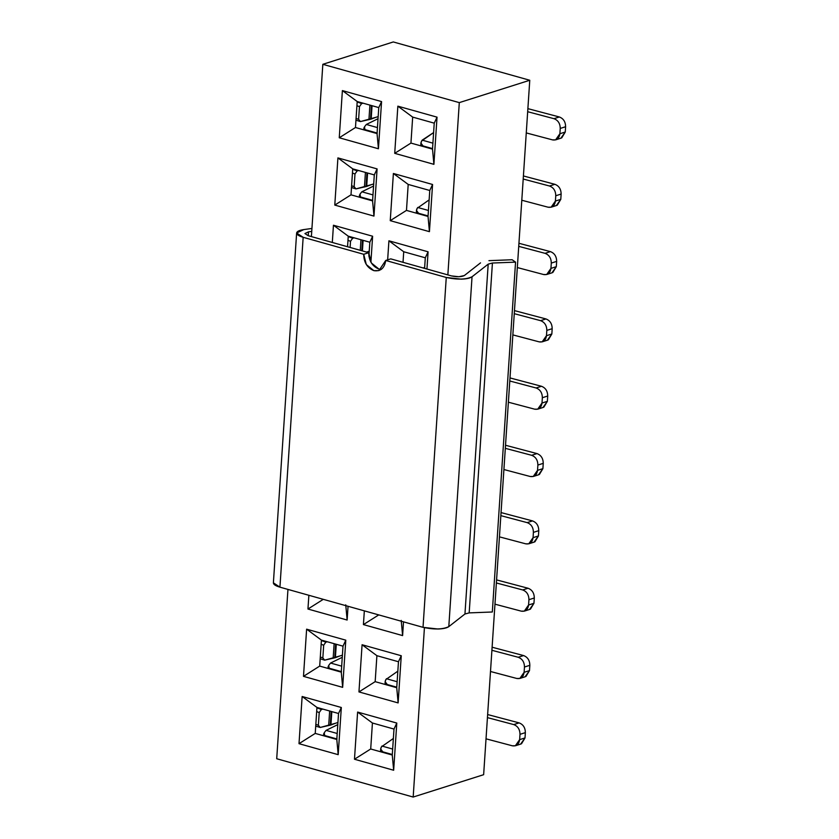 <?xml version="1.0" encoding="UTF-8"?>
<svg xmlns="http://www.w3.org/2000/svg" width="839" height="839" viewBox="0 0 839 839"><rect width="100%" height="100%" fill="white"/><g stroke="black" fill="none" stroke-linecap="round" stroke-linejoin="round"><path stroke-width="1.26" d="M322.837 64.309L311.395 236.598L322.837 64.309L459.3 102.62L322.837 64.309L393.302 41.95L322.837 64.309M287.955 589.418L276.713 758.739L413.176 797.05L424.429 627.687L413.176 797.05L483.642 774.691L529.766 80.261L393.302 41.95L529.766 80.261L459.3 102.62L529.766 80.261L483.642 774.691L413.176 797.05L276.713 758.739L287.955 589.418M447.858 274.898L459.3 102.62L447.858 274.898M381.567 101.592L378.431 148.765L339.26 137.774L342.385 90.591L381.567 101.592L378.767 107.591L377.047 133.569L378.431 148.765L381.567 101.592L342.385 90.591L339.26 137.774L378.431 148.765L377.047 133.569L355.474 127.507L339.26 137.774L355.474 127.507L357.204 101.529L342.385 90.591L357.204 101.529L378.767 107.591L381.567 101.592M433.899 164.339L394.718 153.338L397.854 106.165L437.035 117.156L433.899 164.339L432.515 149.132L410.942 143.081L394.718 153.338L433.899 164.339L437.035 117.156L397.854 106.165L394.718 153.338L410.942 143.081L412.673 117.103L397.854 106.165L412.673 117.103L434.235 123.155L437.035 117.156L434.235 123.155L432.515 149.132L433.899 164.339M377.099 168.912L373.963 216.095L334.782 205.094L337.918 157.91L377.099 168.912L374.299 174.911L372.579 200.888L373.963 216.095L377.099 168.912L337.918 157.91L334.782 205.094L373.963 216.095L372.579 200.888L351.006 194.837L334.782 205.094L351.006 194.837L352.726 168.859L337.918 157.91L352.726 168.859L374.299 174.911L377.099 168.912M429.432 231.658L390.25 220.657L393.386 173.484L432.567 184.486L429.432 231.658L428.037 216.452L406.475 210.4L390.25 220.657L429.432 231.658L432.567 184.486L393.386 173.484L390.25 220.657L406.475 210.4L408.194 184.423L393.386 173.484L408.194 184.423L429.767 190.484L432.567 184.486L429.767 190.484L428.037 216.452L429.432 231.658M372.621 236.231L370.901 262.208L372.621 236.231L369.831 242.23L368.898 256.273L369.831 242.23L372.621 236.231L333.45 225.24L372.621 236.231M332.307 242.461L333.45 225.24L332.307 242.461M387.649 259.859L388.918 240.803L428.089 251.805L426.946 269.036L428.089 251.805L388.918 240.803L387.649 259.859M348.049 606.282L347.136 620.031L307.955 609.03L308.867 595.281L307.955 609.03L347.136 620.031L348.049 606.282M402.605 635.595L363.423 624.594L364.336 610.855L363.423 624.594L402.605 635.595L401.21 620.388L402.605 635.595L403.517 621.856L402.605 635.595M345.794 640.167L342.658 687.351L303.487 676.349L306.623 629.177L345.794 640.167L343.004 646.166L341.274 672.144L342.658 687.351L345.794 640.167L306.623 629.177L303.487 676.349L342.658 687.351L341.274 672.144L319.701 666.093L303.487 676.349L319.701 666.093L321.431 640.115L306.623 629.177L321.431 640.115L343.004 646.166L345.794 640.167M398.126 702.914L358.956 691.923L362.081 644.74L401.262 655.741L398.126 702.914L396.742 687.718L375.169 681.656L358.956 691.923L398.126 702.914L401.262 655.741L362.081 644.74L358.956 691.923L375.169 681.656L376.9 655.689L362.081 644.74L376.9 655.689L398.462 661.74L401.262 655.741L398.462 661.74L396.742 687.718L398.126 702.914M341.326 707.497L338.19 754.67L299.009 743.679L302.145 696.496L341.326 707.497L338.526 713.496L336.806 739.474L338.19 754.67L341.326 707.497L302.145 696.496L299.009 743.679L338.19 754.67L336.806 739.474L315.233 733.412L299.009 743.679L315.233 733.412L316.953 707.434L302.145 696.496L316.953 707.434L338.526 713.496L341.326 707.497M393.659 770.244L354.478 759.243L357.613 712.07L396.795 723.061L393.659 770.244L392.264 755.037L370.702 748.986L354.478 759.243L393.659 770.244L396.795 723.061L357.613 712.07L354.478 759.243L370.702 748.986L372.422 723.008L357.613 712.07L372.422 723.008L393.994 729.06L396.795 723.061L393.994 729.06L392.264 755.037L393.659 770.244M348.258 236.179L333.45 225.24L348.258 236.179L369.831 242.23L348.258 236.179L347.556 246.75L348.258 236.179M403.024 262.313L403.727 251.752L388.918 240.803L403.727 251.752L425.3 257.804L428.089 251.805L425.3 257.804L424.597 268.375L425.3 257.804L403.727 251.752L403.024 262.313M345.741 604.825L347.136 620.031L345.741 604.825M323.288 599.329L307.955 609.03L323.288 599.329M378.746 614.903L363.423 624.594L378.746 614.903M357.204 101.529L355.474 127.507L377.047 133.569L378.767 107.591L357.204 101.529M434.235 123.155L412.673 117.103L410.942 143.081L432.515 149.132L434.235 123.155M352.726 168.859L351.006 194.837L372.579 200.888L374.299 174.911L352.726 168.859M429.767 190.484L408.194 184.423L406.475 210.4L428.037 216.452L429.767 190.484M321.431 640.115L319.701 666.093L341.274 672.144L343.004 646.166L321.431 640.115M398.462 661.74L376.9 655.689L375.169 681.656L396.742 687.718L398.462 661.74M316.953 707.434L315.233 733.412L336.806 739.474L338.526 713.496L316.953 707.434M393.994 729.06L372.422 723.008L370.702 748.986L392.264 755.037L393.994 729.06M556.393 205.524L560.788 199.357L555.418 201.056L551.139 207.191L548.108 207.212L521.795 200.238L548.108 207.212C552.261 207.831 554.694 205.786 555.418 201.056L555.764 195.76C555.691 190.82 553.604 187.569 549.514 186.006L523.2 179.032L549.514 186.006C553.604 187.569 555.68 190.82 555.764 195.76L561.134 194.05L560.788 199.357L557.274 205.198M378.169 116.6L375.61 117.397L378.169 116.6M373.701 183.93L371.132 184.716L373.701 183.93M342.396 655.186L339.837 655.972L342.396 655.186M337.928 722.505L335.359 723.302L337.928 722.505M369.233 251.249L366.664 252.036L369.233 251.249M547.447 340.173L551.842 333.995L546.472 335.705L542.193 341.83L539.162 341.861L512.849 334.887L539.162 341.861C543.315 342.48 545.749 340.424 546.472 335.705L546.829 330.398C546.745 325.469 544.658 322.218 540.568 320.655L514.265 313.681L540.568 320.655C544.658 322.218 546.745 325.469 546.829 330.398L552.188 328.699L551.842 333.995L548.328 339.847M381.451 746.825L393.365 738.477L381.451 746.825C380.098 749.311 380.549 750.989 382.794 751.838L392.306 754.513L382.794 751.838L380.686 749.017L381.451 746.825M417.224 208.24L429.138 199.892L417.224 208.24C415.871 210.736 416.322 212.403 418.567 213.263L428.079 215.927L418.567 213.263L416.459 210.432L417.224 208.24M523.41 175.959L554.883 184.307C558.973 185.87 561.05 189.121 561.134 194.05C561.05 189.111 558.963 185.859 554.883 184.307L549.514 186.006L554.883 184.307L523.41 175.959M421.692 140.921L433.616 132.572L422.185 140.144L432.914 143.154L422.185 140.144L421.692 140.921C420.349 143.406 420.79 145.084 423.045 145.934L432.546 148.608L423.045 145.934L420.926 143.112L421.692 140.921M560.871 138.204L565.255 132.027L559.886 133.737L555.607 139.861L552.576 139.893L526.273 132.919L552.576 139.893C556.729 140.512 559.162 138.456 559.886 133.737L560.242 128.43C560.158 123.501 558.071 120.25 553.981 118.687L527.679 111.713L553.981 118.687C558.071 120.25 560.158 123.501 560.242 128.43L565.612 126.731L565.255 132.027L561.742 137.869M527.878 108.64L559.351 116.978C563.441 118.54 565.528 121.791 565.612 126.731C565.528 121.791 563.441 118.54 559.351 116.978L553.981 118.687L559.351 116.978L527.878 108.64M372.055 105.704L371.163 119.086L375.61 117.397L360.434 121.571L371.163 119.086L372.055 105.704M360.434 121.571L358.62 119.358L359.459 106.637L361.63 103.554L357.173 101.949L361.63 103.554L363.182 103.218L361.63 103.554L359.459 106.637L358.62 119.358L360.434 121.571L355.967 120.197M364.483 126.804L366.328 124.466L378.032 118.719L366.328 124.466L377.445 127.58L366.328 124.466L364.483 126.804L364.944 129.626L377.277 133.086L364.944 129.626L363.979 127.717M367.587 173.023L366.695 186.415L371.132 184.716L355.967 188.901L366.695 186.415L367.587 173.023M355.967 188.901L354.142 186.678L354.991 173.956L357.162 170.873L352.705 169.268L357.162 170.873L358.714 170.537L357.162 170.873L354.991 173.956L354.142 186.678L355.967 188.901L351.489 187.517M360.004 194.124L361.85 191.785L373.565 186.048L361.85 191.785L372.967 194.91L361.85 191.785L360.004 194.124L360.466 196.955L372.799 200.416L360.466 196.955L359.501 195.036M525.099 676.79L529.482 670.613L524.113 672.322L519.834 678.447L516.803 678.468L490.5 671.494L516.803 678.468C520.956 679.087 523.389 677.042 524.113 672.322L524.469 667.015C524.385 662.076 522.298 658.835 518.219 657.262L491.906 650.298L518.219 657.262C522.298 658.835 524.385 662.076 524.469 667.015L529.839 665.317L529.482 670.613L525.969 676.454M492.105 647.226L523.578 655.563C527.668 657.126 529.755 660.377 529.839 665.317C529.755 660.377 527.668 657.126 523.578 655.563L518.219 657.262L523.578 655.563L492.105 647.226M385.919 679.496L397.843 671.148L385.919 679.496C384.577 681.992 385.017 683.659 387.272 684.519L396.774 687.183L387.272 684.519L385.153 681.688L385.919 679.496M336.282 644.289L335.39 657.671L339.837 655.972L324.662 660.157L335.39 657.671L336.282 644.289M324.662 660.157L322.847 657.933L323.686 645.212L325.857 642.129L321.4 640.524L325.857 642.129L327.409 641.793L325.857 642.129L323.686 645.212L322.847 657.933L324.662 660.157L320.194 658.783M328.71 665.39L330.556 663.041L342.26 657.304L330.556 663.041L341.672 666.166L330.556 663.041L328.71 665.39L329.171 668.211L341.504 671.672L329.171 668.211L328.206 666.292M331.814 711.608L330.923 724.99L335.359 723.302L320.194 727.476L330.923 724.99L331.814 711.608M320.194 727.476L318.369 725.263L319.219 712.542L321.389 709.458L316.932 707.854L321.389 709.458L322.942 709.123L321.389 709.458L319.219 712.542L318.369 725.263L320.194 727.476L315.716 726.102M324.232 732.709L326.077 730.37L337.792 724.623L326.077 730.37L337.205 733.485L326.077 730.37L324.232 732.709L324.693 735.53L337.026 738.991L324.693 735.53L323.728 733.622M520.62 744.109L525.015 737.932L519.645 739.641L515.366 745.766L512.335 745.798L486.022 738.823L512.335 745.798C516.488 746.416 518.922 744.361 519.645 739.641L519.991 734.335C519.918 729.406 517.831 726.154 513.741 724.592L487.428 717.618L513.741 724.592C517.831 726.154 519.907 729.406 519.991 734.335L525.361 732.636L525.015 737.932L521.501 743.784M487.637 714.545L519.11 722.882C523.2 724.445 525.287 727.696 525.361 732.636C525.277 727.696 523.19 724.445 519.11 722.882L513.741 724.592L519.11 722.882L487.637 714.545M423.422 268.04L424.67 267.211L423.422 268.04M551.926 272.853L556.309 266.676L550.94 268.386L546.671 274.51L543.63 274.531L517.327 267.557L543.63 274.531C547.783 275.15 550.216 273.105 550.94 268.386L551.296 263.079C551.213 258.139 549.126 254.899 545.046 253.326L518.733 246.362L545.046 253.326C549.126 254.899 551.213 258.139 551.296 263.079L556.666 261.38L556.309 266.676L552.796 272.518M518.942 243.289L550.415 251.627C554.495 253.189 556.582 256.44 556.666 261.38C556.582 256.44 554.495 253.189 550.415 251.627L545.046 253.326L550.415 251.627L518.942 243.289M363.109 240.353L362.406 250.913L363.109 240.353M352.684 238.192L354.236 237.857L352.684 238.192L350.524 241.275L350.104 247.463L350.524 241.275L347.986 240.363L350.524 241.275L352.684 238.192L348.227 236.588L352.684 238.192M514.464 310.608L545.937 318.946C550.027 320.508 552.114 323.76 552.188 328.699C552.104 323.76 550.027 320.508 545.937 318.946L540.568 320.655L545.937 318.946L514.464 310.608M542.98 407.492L547.374 401.325L542.004 403.024L537.726 409.159L534.695 409.18L508.382 402.206L534.695 409.18C538.837 409.799 541.281 407.754 542.004 403.024L542.351 397.728C542.267 392.788 540.19 389.537 536.1 387.975L509.787 381L536.1 387.975C540.19 389.537 542.267 392.788 542.351 397.728L547.72 396.018L547.374 401.325L543.85 407.167M509.997 377.928L541.47 386.276C545.56 387.838 547.636 391.089 547.72 396.018C547.636 391.079 545.549 387.828 541.47 386.276L536.1 387.975L541.47 386.276L509.997 377.928M538.512 474.822L542.896 468.644L537.526 470.354L533.258 476.479L530.217 476.5L503.914 469.525L530.217 476.5C534.37 477.118 536.803 475.073 537.526 470.354L537.883 465.047C537.799 460.108 535.712 456.867 531.632 455.294L505.319 448.33L531.632 455.294C535.712 456.867 537.799 460.108 537.883 465.047L543.253 463.348L542.896 468.644L539.383 474.486M505.518 445.257L537.002 453.595C541.082 455.158 543.169 458.409 543.253 463.348C543.169 458.409 541.082 455.158 537.002 453.595L531.632 455.294L537.002 453.595L505.518 445.257M534.034 542.141L538.428 535.964L533.059 537.673L528.78 543.798L525.749 543.829L499.436 536.855L525.749 543.829C529.902 544.448 532.335 542.393 533.059 537.673L533.405 532.366C533.331 527.437 531.244 524.186 527.154 522.624L500.852 515.649L527.154 522.624C531.244 524.186 533.331 527.437 533.405 532.366L538.774 530.668L538.428 535.964L534.915 541.816M501.051 512.577L532.524 520.914C536.614 522.477 538.701 525.728 538.774 530.668C538.69 525.728 536.614 522.477 532.524 520.914L527.154 522.624L532.524 520.914L501.051 512.577M529.566 609.46L533.95 603.293L528.58 604.992L524.312 611.128L521.281 611.149L494.968 604.174L521.281 611.149C525.424 611.767 527.867 609.722 528.58 604.992L528.937 599.696C528.853 594.757 526.777 591.505 522.687 589.943L496.373 582.969L522.687 589.943C526.766 591.505 528.853 594.757 528.937 599.696L534.307 597.987L533.95 603.293L530.437 609.135M496.583 579.896L528.056 588.244C532.146 589.807 534.223 593.058 534.307 597.987C534.223 593.047 532.136 589.796 528.056 588.244L522.687 589.943L528.056 588.244L496.583 579.896M392.662 749.059L381.934 746.049L392.662 749.059M382.773 752.373L382.794 751.838L382.773 752.373M428.435 210.474L417.707 207.464L428.435 210.474M418.546 213.788L418.567 213.263L418.546 213.788M560.788 199.357L561.134 194.05L555.764 195.76L555.418 201.056L560.788 199.357M423.013 146.468L423.045 145.934L423.013 146.468M565.255 132.027L565.612 126.731L560.242 128.43L559.886 133.737L565.255 132.027M371.415 105.525L370.502 119.316L371.415 105.525M369.905 105.095L368.929 119.736L369.905 105.095M358.62 119.358L356.082 118.435L358.62 119.358M359.459 106.637L356.921 105.714L359.459 106.637M364.923 130.16L364.944 129.626L364.923 130.16M366.947 172.844L366.035 186.646L366.947 172.844M365.426 172.425L364.462 187.055L365.426 172.425M354.142 186.678L351.604 185.765L354.142 186.678M354.991 173.956L352.453 173.044L354.991 173.956M360.445 197.48L360.466 196.955L360.445 197.48M529.482 670.613L529.839 665.317L524.469 667.015L524.113 672.322L529.482 670.613M397.141 681.729L386.412 678.72L397.141 681.729M387.24 685.054L387.272 684.519L387.24 685.054M335.642 644.111L334.73 657.902L335.642 644.111M334.132 643.681L333.156 658.311L334.132 643.681M322.847 657.933L320.309 657.021L322.847 657.933M323.686 645.212L321.148 644.3L323.686 645.212M329.15 668.746L329.171 668.211L329.15 668.746M331.174 711.43L330.262 725.221L331.174 711.43M329.654 711L328.689 725.641L329.654 711M318.369 725.263L315.831 724.34L318.369 725.263M319.219 712.542L316.681 711.619L319.219 712.542M324.672 736.065L324.693 735.53L324.672 736.065M525.015 737.932L525.361 732.636L519.991 734.335L519.645 739.641L525.015 737.932M556.309 266.676L556.666 261.38L551.296 263.079L550.94 268.386L556.309 266.676M362.479 240.174L361.777 250.735L362.479 240.174M360.959 239.744L360.256 250.316L360.959 239.744M551.842 333.995L552.188 328.699L546.829 330.398L546.472 335.705L551.842 333.995M547.374 401.325L547.72 396.018L542.351 397.728L542.004 403.024L547.374 401.325M542.896 468.644L543.253 463.348L537.883 465.047L537.526 470.354L542.896 468.644M538.428 535.964L538.774 530.668L533.405 532.366L533.059 537.673L538.428 535.964M533.95 603.293L534.307 597.987L528.937 599.696L528.58 604.992L533.95 603.293M492.315 611.998L469.179 612.889L464.953 614.001L448.802 626.639C446.851 628.033 443.223 628.82 437.916 629.009L423.024 627.331L279.932 587.164C275.591 585.895 273.409 584.447 273.399 582.843L279.932 587.164L423.024 627.331C434.203 629.711 442.793 629.481 448.802 626.639L464.953 614.001L469.179 612.889L492.315 611.998L515.555 262.135L492.315 611.998M311.741 231.396L308.5 231.847L308.238 235.707L308.5 231.847L304.935 233.557L308.207 235.696L368.741 252.696C368.908 260.877 372.285 266.33 378.871 269.036L381.294 269.392L378.871 269.036L371.341 262.964L368.741 252.696L308.207 235.696L304.935 233.546L308.5 231.847L311.741 231.396M390.754 258.873L451.434 275.905C457.014 277.09 461.314 276.975 464.324 275.559L480.527 262.869L464.324 275.559L458.881 276.744L451.434 275.905L390.754 258.873L385.72 260.468C384.493 268.26 380.528 271.647 373.837 270.63C367.251 267.924 363.874 262.481 363.707 254.29L303.162 237.301L279.932 587.164L303.162 237.301L296.628 233.001L303.791 229.582L311.93 228.46L303.791 229.582C299.303 230.264 296.912 231.396 296.628 232.98C296.649 234.584 298.831 236.021 303.162 237.301L363.707 254.29L368.741 252.696L363.707 254.29L366.307 264.568L373.837 270.63L378.913 270.598L385.72 260.468L446.264 277.468L423.024 627.331L446.264 277.468L385.72 260.468L390.754 258.873M488.948 260.656L512.147 259.744L515.555 262.135L492.42 263.027L469.179 612.889L492.42 263.027L488.193 264.138L464.953 614.001L488.193 264.138L472.042 276.776L448.802 626.639L472.042 276.776C466.033 279.607 457.433 279.838 446.264 277.468L461.156 279.146C466.463 278.957 470.092 278.17 472.042 276.776L488.193 264.138L492.42 263.027L515.555 262.135L512.147 259.744L488.948 260.656M551.233 207.17L556.603 205.461M555.701 139.84L561.071 138.141M519.928 678.426L525.298 676.716M515.461 745.745L520.83 744.046M546.755 274.489L552.125 272.78M542.288 341.809L547.657 340.11M537.82 409.138L543.19 407.429M533.342 476.458L538.711 474.748M528.874 543.777L534.244 542.078M524.396 611.107L529.766 609.397M380.56 751.754L380.675 749.07M416.333 213.169L416.448 210.484M420.811 145.85L420.916 143.165M363.874 128.241L363.822 129.846M359.407 195.56L359.344 197.175M385.038 684.425L385.143 681.74M328.101 666.827L328.049 668.431M323.634 734.146L323.571 735.751M273.388 582.864L296.628 233.001"/></g></svg>
